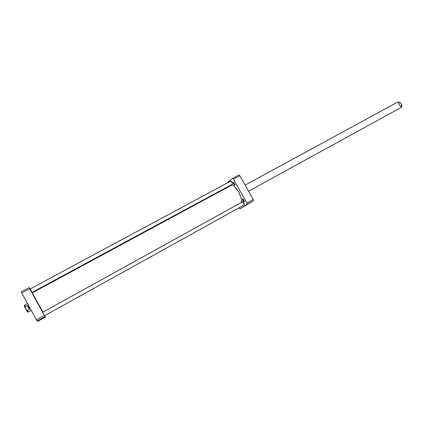 <?xml version="1.0" encoding="UTF-8"?>
<svg xmlns="http://www.w3.org/2000/svg" width="423" height="423" viewBox="0 0 423 423"><rect width="100%" height="100%" fill="white"/><g stroke="black" fill="none" stroke-linecap="round" stroke-linejoin="round"><path stroke-width="0.63" d="M32.492 293.456L42.459 311.698M42.972 312.243L31.963 292.256M32.285 292.853L231.529 185.2C232.206 184.867 233.173 185.232 234.432 186.31L238.821 192.053L241.692 199.598L241.147 202.585M241.713 201.565L241.729 199.476L238.889 192.021L234.554 186.347L232.782 185.232M27.31 305.506C28.769 306.31 29.462 307.579 29.388 309.313L27.442 310.376C25.618 309.726 24.925 308.452 25.364 306.564L27.31 305.506L29.388 309.313M400.29 106.178L398.519 103.117L400.327 102.509L401.76 104.967L401.586 105.47L400.29 106.178L398.519 103.117M29.108 287.582L21.15 291.849L37.055 321.02L37.89 321.216L45.467 317.001L44.309 315.442L29.689 288.671L29.108 287.582L30.245 289.136M44.653 315.489L45.467 317.001M32.106 292.954L31.154 291.236L32.106 292.954M42.924 312.385L42.559 311.719M42.517 311.709L43.04 312.666M32.492 293.292L32.074 292.282M31.926 292.298L32.513 293.393M42.321 311.661L41.396 309.996L42.321 311.661M29.689 288.671L21.716 292.954M44.309 315.442L36.378 319.841M44.965 316.626L37.055 321.02M240.021 208.851L253.509 200.766L253.261 199.519L239.82 175.719L238.926 174.942L232.539 178.374L233.422 179.156L246.9 203.045L247.164 204.288L240.021 208.851L239.138 208.01M226.696 183.275L232.539 178.374M243.066 200.777C243.976 202.131 244.452 202.353 244.499 201.454L243.209 199.122C242.405 198.688 242.358 199.238 243.066 200.777M233.644 184.063C234.522 185.385 234.987 185.602 235.035 184.708L233.771 182.371C232.962 181.932 232.92 182.498 233.644 184.063M235.051 184.84L233.961 183.873L233.67 182.287M244.51 201.586L243.394 200.587L243.103 199.043M246.9 203.045L253.261 199.519M233.422 179.156L239.82 175.719M247.164 204.288L253.509 200.766M229.959 186.051L229.938 185.549M32.016 292.267L32.333 292.827M229.879 185.581L229.943 186.057M32.449 292.764L32.201 292.325M232.698 183.873L231.18 181.055M30.287 289.02L31.905 292.24M230.895 181.018L231.407 181.213L232.687 183.587L232.571 184.127L32.127 292.367L30.245 288.925L230.895 181.018M244.425 204.621L242.871 201.819M42.929 312.153L242.585 201.787L243.103 201.983L244.409 204.341L244.298 204.88L44.812 315.6M241.48 206.445L44.891 315.553M24.724 306.828C24.19 306.067 24.169 305.496 24.666 305.12L25.364 306.564M27.442 310.376L28.415 311.984L31.249 310.429M24.624 306.807L27.22 311.672M401.76 104.967C402.009 106.347 401.734 107.22 400.935 107.574L401.586 105.47M399.814 102.408L397.8 102.022M24.666 305.12L27.511 303.571M27.009 311.011C27.442 311.952 27.907 312.274 28.42 311.984M400.327 102.509L397.879 101.975L245.129 185.121M400.935 107.574L248.555 191.191"/></g></svg>
